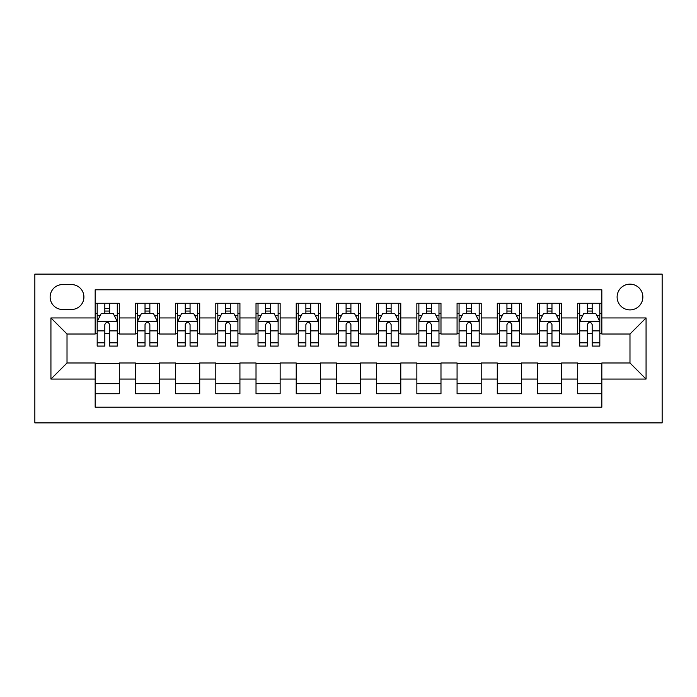 <?xml version="1.0" encoding="UTF-8"?>
<svg xmlns="http://www.w3.org/2000/svg" width="697" height="697" viewBox="0 0 697 697"><rect width="100%" height="100%" fill="white"/><g stroke="black" fill="none" stroke-linecap="round" stroke-linejoin="round"><path stroke-width="1.05" d="M629.983 284.158A12.868 12.868 0 0 0 617.115 297.027A12.868 12.868 0 0 0 629.983 309.895A12.868 12.868 0 0 0 642.852 297.027A12.868 12.868 0 0 0 629.983 284.158M34.85 422.887L662.15 422.887L662.15 274.113L34.85 274.113L34.85 422.887M601.833 303.265L577.708 303.265L577.708 317.937L561.625 317.937L561.625 334.02L577.708 334.02L577.708 317.937M561.625 317.937L561.625 303.265L537.492 303.265L537.492 317.937L521.408 317.937L521.408 334.02L537.492 334.02L537.492 317.937M521.408 317.937L521.408 303.265L497.283 303.265L497.283 317.937L481.2 317.937L481.2 334.02L497.283 334.02L497.283 317.937M481.2 317.937L481.2 303.265L457.075 303.265L457.075 317.937L440.983 317.937L440.983 334.02L457.075 334.02L457.075 317.937M440.983 317.937L440.983 303.265L416.858 303.265L416.858 317.937L400.775 317.937L400.775 334.02L416.858 334.02L416.858 317.937M400.775 317.937L400.775 303.265L376.65 303.265L376.65 317.937L360.567 317.937L360.567 334.02L376.65 334.02L376.65 317.937M360.567 317.937L360.567 303.265L336.433 303.265L336.433 317.937L320.35 317.937L320.35 334.02L336.433 334.02L336.433 317.937M320.35 317.937L320.35 303.265L296.225 303.265L296.225 317.937L280.142 317.937L280.142 334.02L296.225 334.02L296.225 317.937M280.142 317.937L280.142 303.265L256.017 303.265L256.017 317.937L239.925 317.937L239.925 334.02L256.017 334.02L256.017 317.937M239.925 317.937L239.925 303.265L215.8 303.265L215.8 317.937L199.717 317.937L199.717 334.02L215.8 334.02L215.8 317.937M199.717 317.937L199.717 303.265L175.592 303.265L175.592 317.937L159.508 317.937L159.508 334.02L175.592 334.02L175.592 317.937M159.508 317.937L159.508 303.265L135.375 303.265L135.375 334.02L119.292 334.02L119.292 303.265L95.167 303.265M95.167 393.735L119.292 393.735L119.292 362.98L135.375 362.98L135.375 393.735L159.508 393.735L159.508 362.98L175.592 362.98L175.592 379.063L159.508 379.063M175.592 379.063L175.592 393.735L199.717 393.735L199.717 362.98L215.8 362.98L215.8 379.063L199.717 379.063M215.8 379.063L215.8 393.735L239.925 393.735L239.925 362.98L256.017 362.98L256.017 379.063L239.925 379.063M256.017 379.063L256.017 393.735L280.142 393.735L280.142 362.98L296.225 362.98L296.225 379.063L280.142 379.063M296.225 379.063L296.225 393.735L320.35 393.735L320.35 362.98L336.433 362.98L336.433 379.063L320.35 379.063M336.433 379.063L336.433 393.735L360.567 393.735L360.567 362.98L376.65 362.98L376.65 379.063L360.567 379.063M376.65 379.063L376.65 393.735L400.775 393.735L400.775 362.98L416.858 362.98L416.858 379.063L400.775 379.063M416.858 379.063L416.858 393.735L440.983 393.735L440.983 362.98L457.075 362.98L457.075 379.063L440.983 379.063M457.075 379.063L457.075 393.735L481.2 393.735L481.2 362.98L497.283 362.98L497.283 379.063L481.2 379.063M497.283 379.063L497.283 393.735L521.408 393.735L521.408 362.98L537.492 362.98L537.492 379.063L521.408 379.063M537.492 379.063L537.492 393.735L561.625 393.735L561.625 362.98L577.708 362.98L577.708 379.063L561.625 379.063M62.599 309.494L71.442 309.494A12.468 12.468 0 0 0 83.91 297.027A12.468 12.468 0 0 0 71.442 284.568L62.599 284.568A12.468 12.468 0 0 0 50.132 297.027A12.468 12.468 0 0 0 62.599 309.494M601.833 317.937L601.833 289.795L95.167 289.795L95.167 334.02L67.017 334.02L67.017 362.98L95.167 362.98L95.167 407.205L601.833 407.205L601.833 362.98L629.983 362.98L629.983 334.02L601.833 334.02L601.833 317.937L646.067 317.937L646.067 379.063L601.833 379.063M95.167 379.063L50.933 379.063L50.933 317.937L95.167 317.937M577.708 379.063L577.708 393.735L601.833 393.735M95.167 313.319L97.179 313.319M104.82 313.319L109.647 313.319M117.288 313.319L119.292 313.319M95.167 333.619L97.179 333.619M104.82 333.619L109.647 333.619M117.288 333.619L119.292 333.619M95.167 363.381L119.292 363.381M95.167 383.681L119.292 383.681M135.375 333.619L137.387 333.619M145.028 333.619L149.855 333.619M157.496 333.619L159.508 333.619M135.375 313.319L137.387 313.319M145.028 313.319L149.855 313.319M157.496 313.319L159.508 313.319M135.375 363.381L159.508 363.381M135.375 383.681L159.508 383.681M175.592 363.381L199.717 363.381M175.592 383.681L199.717 383.681M175.592 313.319L177.604 313.319M185.245 313.319L190.063 313.319M197.704 313.319L199.717 313.319M175.592 333.619L177.604 333.619M185.245 333.619L190.063 333.619M197.704 333.619L199.717 333.619M215.8 363.381L239.925 363.381M215.8 383.681L239.925 383.681M215.8 313.319L217.812 313.319M225.453 313.319L230.28 313.319M237.921 313.319L239.925 313.319M215.8 333.619L217.812 333.619M225.453 333.619L230.28 333.619M237.921 333.619L239.925 333.619M256.017 363.381L280.142 363.381M256.017 383.681L280.142 383.681M256.017 313.319L258.021 313.319M265.662 313.319L270.488 313.319M278.129 313.319L280.142 313.319M256.017 333.619L258.021 333.619M265.662 333.619L270.488 333.619M278.129 333.619L280.142 333.619M296.225 363.381L320.35 363.381M296.225 383.681L320.35 383.681M296.225 313.319L298.238 313.319M305.878 313.319L310.705 313.319M318.337 313.319L320.35 313.319M296.225 333.619L298.238 333.619M305.878 333.619L310.705 333.619M318.337 333.619L320.35 333.619M336.433 363.381L360.567 363.381M336.433 383.681L360.567 383.681M336.433 313.319L338.446 313.319M346.087 313.319L350.913 313.319M358.554 313.319L360.567 313.319M336.433 333.619L338.446 333.619M346.087 333.619L350.913 333.619M358.554 333.619L360.567 333.619M376.65 363.381L400.775 363.381M376.65 383.681L400.775 383.681M376.65 313.319L378.663 313.319M386.295 313.319L391.122 313.319M398.762 313.319L400.775 313.319M376.65 333.619L378.663 333.619M386.295 333.619L391.122 333.619M398.762 333.619L400.775 333.619M416.858 363.381L440.983 363.381M416.858 383.681L440.983 383.681M416.858 313.319L418.871 313.319M426.512 313.319L431.338 313.319M438.979 313.319L440.983 313.319M416.858 333.619L418.871 333.619M426.512 333.619L431.338 333.619M438.979 333.619L440.983 333.619M457.075 363.381L481.2 363.381M457.075 383.681L481.2 383.681M457.075 313.319L459.079 313.319M466.72 313.319L471.547 313.319M479.188 313.319L481.2 313.319M457.075 333.619L459.079 333.619M466.72 333.619L471.547 333.619M479.188 333.619L481.2 333.619M497.283 363.381L521.408 363.381M497.283 383.681L521.408 383.681M497.283 313.319L499.296 313.319M506.937 313.319L511.755 313.319M519.396 313.319L521.408 313.319M497.283 333.619L499.296 333.619M506.937 333.619L511.755 333.619M519.396 333.619L521.408 333.619M537.492 363.381L561.625 363.381M537.492 383.681L561.625 383.681M537.492 313.319L539.504 313.319M547.145 313.319L551.972 313.319M559.613 313.319L561.625 313.319M537.492 333.619L539.504 333.619M547.145 333.619L551.972 333.619M559.613 333.619L561.625 333.619M577.708 363.381L601.833 363.381M577.708 383.681L601.833 383.681M577.708 313.319L579.712 313.319M587.353 313.319L592.18 313.319M599.821 313.319L601.833 313.319M577.708 333.619L579.712 333.619M587.353 333.619L592.18 333.619M599.821 333.619L601.833 333.619M67.017 334.02L50.933 317.937M67.017 362.98L50.933 379.063M646.067 317.937L629.983 334.02M646.067 379.063L629.983 362.98M109.647 308.492L104.82 308.492M117.288 342.811L109.647 342.811L109.647 346.087L117.288 346.087L117.288 321.561L113.263 313.519L101.196 313.519L97.179 321.561L97.179 346.087L104.82 346.087L104.82 342.811L97.179 342.811M97.179 321.561L97.179 303.265M117.288 321.561L117.288 303.265M104.82 313.519L104.82 303.265M109.647 303.265L109.647 313.519M109.647 342.811L109.647 324.575C108.035 321.474 106.432 321.474 104.82 324.575L104.82 342.811M149.855 308.492L145.028 308.492M157.496 342.811L149.855 342.811L149.855 346.087L157.496 346.087L157.496 321.561L153.471 313.519L141.413 313.519L137.387 321.561L137.387 346.087L145.028 346.087L145.028 342.811L137.387 342.811M137.387 321.561L137.387 303.265M157.496 321.561L157.496 303.265M145.028 313.519L145.028 303.265M149.855 303.265L149.855 313.519M149.855 342.811L149.855 324.575C148.252 321.474 146.64 321.474 145.028 324.575L145.028 342.811M190.063 308.492L185.245 308.492M197.704 342.811L190.063 342.811L190.063 346.087L197.704 346.087L197.704 321.561L193.688 313.519L181.621 313.519L177.604 321.561L177.604 346.087L185.245 346.087L185.245 342.811L177.604 342.811M177.604 321.561L177.604 303.265M197.704 321.561L197.704 303.265M185.245 313.519L185.245 303.265M190.063 303.265L190.063 313.519M190.063 342.811L190.063 324.575C188.46 321.474 186.848 321.474 185.245 324.575L185.245 342.811M230.28 308.492L225.453 308.492M237.921 342.811L230.28 342.811L230.28 346.087L237.921 346.087L237.921 321.561L233.896 313.519L221.838 313.519L217.812 321.561L217.812 346.087L225.453 346.087L225.453 342.811L217.812 342.811M217.812 321.561L217.812 303.265M237.921 321.561L237.921 303.265M225.453 313.519L225.453 303.265M230.28 303.265L230.28 313.519M230.28 342.811L230.28 324.575C228.668 321.474 227.065 321.474 225.453 324.575L225.453 342.811M270.488 308.492L265.662 308.492M278.129 342.811L270.488 342.811L270.488 346.087L278.129 346.087L278.129 321.561L274.113 313.519L262.046 313.519L258.021 321.561L258.021 346.087L265.662 346.087L265.662 342.811L258.021 342.811M258.021 321.561L258.021 303.265M278.129 321.561L278.129 303.265M265.662 313.519L265.662 303.265M270.488 303.265L270.488 313.519M270.488 342.811L270.488 324.575C268.885 321.474 267.273 321.474 265.662 324.575L265.662 342.811M310.705 308.492L305.878 308.492M318.337 342.811L310.705 342.811L310.705 346.087L318.337 346.087L318.337 321.561L314.321 313.519L302.254 313.519L298.238 321.561L298.238 346.087L305.878 346.087L305.878 342.811L298.238 342.811M298.238 321.561L298.238 303.265M318.337 321.561L318.337 303.265M305.878 313.519L305.878 303.265M310.705 303.265L310.705 313.519M310.705 342.811L310.705 324.575C309.093 321.474 307.49 321.474 305.878 324.575L305.878 342.811M350.913 308.492L346.087 308.492M358.554 342.811L350.913 342.811L350.913 346.087L358.554 346.087L358.554 321.561L354.529 313.519L342.471 313.519L338.446 321.561L338.446 346.087L346.087 346.087L346.087 342.811L338.446 342.811M338.446 321.561L338.446 303.265M358.554 321.561L358.554 303.265M346.087 313.519L346.087 303.265M350.913 303.265L350.913 313.519M350.913 342.811L350.913 324.575C349.31 321.474 347.698 321.474 346.087 324.575L346.087 342.811M391.122 308.492L386.295 308.492M398.762 342.811L391.122 342.811L391.122 346.087L398.762 346.087L398.762 321.561L394.746 313.519L382.679 313.519L378.663 321.561L378.663 346.087L386.295 346.087L386.295 342.811L378.663 342.811M378.663 321.561L378.663 303.265M398.762 321.561L398.762 303.265M386.295 313.519L386.295 303.265M391.122 303.265L391.122 313.519M391.122 342.811L391.122 324.575C389.518 321.474 387.907 321.474 386.295 324.575L386.295 342.811M431.338 308.492L426.512 308.492M438.979 342.811L431.338 342.811L431.338 346.087L438.979 346.087L438.979 321.561L434.954 313.519L422.887 313.519L418.871 321.561L418.871 346.087L426.512 346.087L426.512 342.811L418.871 342.811M418.871 321.561L418.871 303.265M438.979 321.561L438.979 303.265M426.512 313.519L426.512 303.265M431.338 303.265L431.338 313.519M431.338 342.811L431.338 324.575C429.727 321.474 428.124 321.474 426.512 324.575L426.512 342.811M471.547 308.492L466.72 308.492M479.188 342.811L471.547 342.811L471.547 346.087L479.188 346.087L479.188 321.561L475.162 313.519L463.104 313.519L459.079 321.561L459.079 346.087L466.72 346.087L466.72 342.811L459.079 342.811M459.079 321.561L459.079 303.265M479.188 321.561L479.188 303.265M466.72 313.519L466.72 303.265M471.547 303.265L471.547 313.519M471.547 342.811L471.547 324.575C469.944 321.474 468.332 321.474 466.72 324.575L466.72 342.811M511.755 308.492L506.937 308.492M519.396 342.811L511.755 342.811L511.755 346.087L519.396 346.087L519.396 321.561L515.379 313.519L503.312 313.519L499.296 321.561L499.296 346.087L506.937 346.087L506.937 342.811L499.296 342.811M499.296 321.561L499.296 303.265M519.396 321.561L519.396 303.265M506.937 313.519L506.937 303.265M511.755 303.265L511.755 313.519M511.755 342.811L511.755 324.575C510.152 321.474 508.54 321.474 506.937 324.575L506.937 342.811M551.972 308.492L547.145 308.492M559.613 342.811L551.972 342.811L551.972 346.087L559.613 346.087L559.613 321.561L555.587 313.519L543.529 313.519L539.504 321.561L539.504 346.087L547.145 346.087L547.145 342.811L539.504 342.811M539.504 321.561L539.504 303.265M559.613 321.561L559.613 303.265M547.145 313.519L547.145 303.265M551.972 303.265L551.972 313.519M551.972 342.811L551.972 324.575C550.36 321.474 548.757 321.474 547.145 324.575L547.145 342.811M592.18 308.492L587.353 308.492M599.821 342.811L592.18 342.811L592.18 346.087L599.821 346.087L599.821 321.561L595.804 313.519L583.737 313.519L579.712 321.561L579.712 346.087L587.353 346.087L587.353 342.811L579.712 342.811M579.712 321.561L579.712 303.265M599.821 321.561L599.821 303.265M587.353 313.519L587.353 303.265M592.18 303.265L592.18 313.519M592.18 342.811L592.18 324.575C590.577 321.474 588.965 321.474 587.353 324.575L587.353 342.811M135.375 379.063L119.292 379.063M135.375 317.937L119.292 317.937M117.183 321.361L97.275 321.361M97.179 315.732L100.089 315.732M114.369 315.732L117.288 315.732M104.82 330.875L97.179 330.875M117.288 330.875L109.647 330.875M109.647 311.045L104.82 311.045M157.391 321.361L137.492 321.361M137.387 315.732L140.306 315.732M154.577 315.732L157.496 315.732M145.028 330.875L137.387 330.875M157.496 330.875L149.855 330.875M149.855 311.045L145.028 311.045M197.608 321.361L177.7 321.361M177.604 315.732L180.514 315.732M194.794 315.732L197.704 315.732M185.245 330.875L177.604 330.875M197.704 330.875L190.063 330.875M190.063 311.045L185.245 311.045M237.816 321.361L217.917 321.361M217.812 315.732L220.731 315.732M235.002 315.732L237.921 315.732M225.453 330.875L217.812 330.875M237.921 330.875L230.28 330.875M230.28 311.045L225.453 311.045M278.033 321.361L258.125 321.361M258.021 315.732L260.939 315.732M275.219 315.732L278.129 315.732M265.662 330.875L258.021 330.875M278.129 330.875L270.488 330.875M270.488 311.045L265.662 311.045M318.241 321.361L298.333 321.361M298.238 315.732L301.148 315.732M315.427 315.732L318.337 315.732M305.878 330.875L298.238 330.875M318.337 330.875L310.705 330.875M310.705 311.045L305.878 311.045M358.45 321.361L338.55 321.361M338.446 315.732L341.364 315.732M355.636 315.732L358.554 315.732M346.087 330.875L338.446 330.875M358.554 330.875L350.913 330.875M350.913 311.045L346.087 311.045M398.667 321.361L378.759 321.361M378.663 315.732L381.573 315.732M395.852 315.732L398.762 315.732M386.295 330.875L378.663 330.875M398.762 330.875L391.122 330.875M391.122 311.045L386.295 311.045M438.875 321.361L418.967 321.361M418.871 315.732L421.781 315.732M436.061 315.732L438.979 315.732M426.512 330.875L418.871 330.875M438.979 330.875L431.338 330.875M431.338 311.045L426.512 311.045M479.083 321.361L459.184 321.361M459.079 315.732L461.998 315.732M476.269 315.732L479.188 315.732M466.72 330.875L459.079 330.875M479.188 330.875L471.547 330.875M471.547 311.045L466.72 311.045M519.3 321.361L499.392 321.361M499.296 315.732L502.206 315.732M516.486 315.732L519.396 315.732M506.937 330.875L499.296 330.875M519.396 330.875L511.755 330.875M511.755 311.045L506.937 311.045M559.508 321.361L539.609 321.361M539.504 315.732L542.423 315.732M556.694 315.732L559.613 315.732M547.145 330.875L539.504 330.875M559.613 330.875L551.972 330.875M551.972 311.045L547.145 311.045M599.725 321.361L579.817 321.361M579.712 315.732L582.631 315.732M596.911 315.732L599.821 315.732M587.353 330.875L579.712 330.875M599.821 330.875L592.18 330.875M592.18 311.045L587.353 311.045"/></g></svg>
